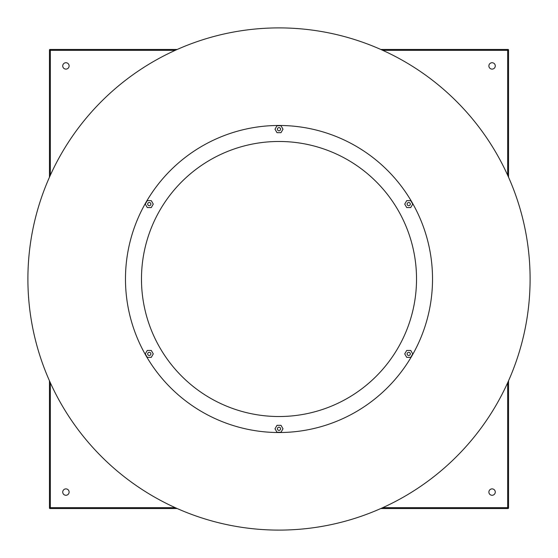 <?xml version="1.0" encoding="UTF-8"?>
<svg xmlns="http://www.w3.org/2000/svg" width="558" height="558" viewBox="0 0 558 558"><rect width="100%" height="100%" fill="white"/><g stroke="black" fill="none" stroke-linecap="round" stroke-linejoin="round"><path stroke-width="0.84" d="M150.66 204.898A1.597 1.597 0 0 0 150.074 202.721A1.597 1.597 0 0 0 147.891 203.3A1.597 1.597 0 0 0 148.477 205.484A1.597 1.597 0 0 0 150.66 204.898M279 130.802A1.597 1.597 0 0 0 280.597 129.205A1.597 1.597 0 0 0 279 127.608A1.597 1.597 0 0 0 277.403 129.205A1.597 1.597 0 0 0 279 130.802M407.34 204.898A1.597 1.597 0 0 0 409.523 205.484A1.597 1.597 0 0 0 410.109 203.3A1.597 1.597 0 0 0 407.926 202.721A1.597 1.597 0 0 0 407.34 204.898M407.34 353.102A1.597 1.597 0 0 0 407.926 355.279A1.597 1.597 0 0 0 410.109 354.7A1.597 1.597 0 0 0 409.523 352.517A1.597 1.597 0 0 0 407.34 353.102M279 427.198A1.597 1.597 0 0 0 277.403 428.795A1.597 1.597 0 0 0 279 430.392A1.597 1.597 0 0 0 280.597 428.795A1.597 1.597 0 0 0 279 427.198M150.66 353.102A1.597 1.597 0 0 0 148.477 352.517A1.597 1.597 0 0 0 147.891 354.7A1.597 1.597 0 0 0 150.074 355.279A1.597 1.597 0 0 0 150.66 353.102M416.526 279A137.526 137.526 0 0 1 279 416.526A137.526 137.526 0 0 1 141.474 279A137.526 137.526 0 0 1 279 141.474A137.526 137.526 0 0 1 416.526 279M279 27.9A251.1 251.1 0 0 1 530.1 279A251.1 251.1 0 0 1 279 530.1A251.1 251.1 0 0 1 27.9 279A251.1 251.1 0 0 1 279 27.9M279 125.473A153.527 153.527 0 0 1 432.527 279A153.527 153.527 0 0 1 279 432.527A153.527 153.527 0 0 1 125.473 279A153.527 153.527 0 0 1 279 125.473M492.079 488.885A3.195 3.195 0 0 0 488.885 492.079A3.195 3.195 0 0 0 492.079 495.274A3.195 3.195 0 0 0 495.274 492.079A3.195 3.195 0 0 0 492.079 488.885M65.921 62.726A3.195 3.195 0 0 0 62.726 65.921A3.195 3.195 0 0 0 65.921 69.115A3.195 3.195 0 0 0 69.115 65.921A3.195 3.195 0 0 0 65.921 62.726M65.921 488.885A3.195 3.195 0 0 0 62.726 492.079A3.195 3.195 0 0 0 65.921 495.274A3.195 3.195 0 0 0 69.115 492.079A3.195 3.195 0 0 0 65.921 488.885M492.079 62.726A3.195 3.195 0 0 0 488.885 65.921A3.195 3.195 0 0 0 492.079 69.115A3.195 3.195 0 0 0 495.274 65.921A3.195 3.195 0 0 0 492.079 62.726M49.46 50.318L50.332 50.332L50.318 49.46L50.332 50.332L49.46 49.997L49.46 177.2M49.46 380.8L49.46 508.003L50.332 507.668L49.46 507.682M50.318 508.54L50.332 507.668L49.997 508.54L177.2 508.54M380.8 508.54L508.003 508.54L507.668 507.668L507.682 508.54M508.54 507.682L507.668 507.668L508.54 508.003L508.54 380.8M508.54 177.2L508.54 49.997L507.668 50.332L508.54 50.318M507.682 49.46L507.668 50.332L508.003 49.46L380.8 49.46M177.2 49.46L50.318 49.46M49.997 49.46A0.53 0.53 0 0 0 49.46 49.997M508.54 49.997A0.53 0.53 0 0 0 508.003 49.46M508.003 508.54A0.53 0.53 0 0 0 508.54 508.003M49.46 508.003A0.53 0.53 0 0 0 49.997 508.54M276.998 125.738L275.003 129.205L276.998 132.665L281.002 132.665L282.997 129.205L281.002 125.738L276.998 125.738M147.277 357.357L151.274 357.357L153.269 353.898L151.274 350.438L147.277 350.438L145.275 353.898L147.277 357.357M281.002 432.262L282.997 428.795L281.002 425.335L276.998 425.335L275.003 428.795L276.998 432.262L281.002 432.262M412.725 353.898L410.723 350.438L406.726 350.438L404.731 353.898L406.726 357.357L410.723 357.357L412.725 353.898M410.723 200.643L406.726 200.643L404.731 204.102L406.726 207.562L410.723 207.562L412.725 204.102L410.723 200.643M145.275 204.102L147.277 207.562L151.274 207.562L153.269 204.102L151.274 200.643L147.277 200.643L145.275 204.102M382.746 507.668L507.668 507.668L507.668 382.746M507.668 175.254L507.668 50.332L382.746 50.332M175.254 50.332L50.332 50.332L50.332 175.254M50.332 382.746L50.332 507.668L175.254 507.668"/></g></svg>
